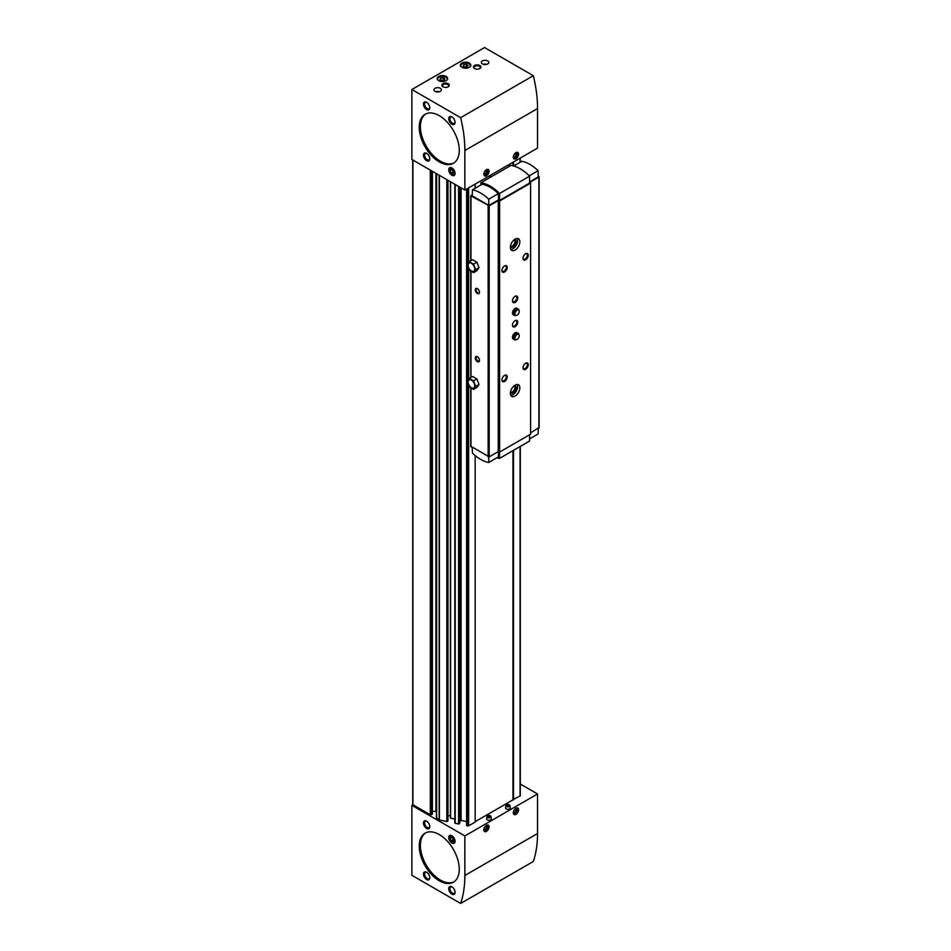 <?xml version="1.0" encoding="UTF-8"?>
<svg xmlns="http://www.w3.org/2000/svg" width="951" height="951" viewBox="0 0 951 951"><rect width="100%" height="100%" fill="white"/><g stroke="black" fill="none" stroke-linecap="round" stroke-linejoin="round"><path stroke-width="1.43" d="M509.023 804.712A2.009 1.153 180 0 1 509.356 804.867A2.009 1.153 180 0 1 509.938 805.568L510.318 807.768A2.389 1.379 180 0 1 507.941 809.289A2.389 1.379 180 0 1 505.563 807.768L505.944 805.568A2.009 1.153 180 0 1 506.859 804.712M490.062 815.649A2.009 1.153 180 0 1 490.395 815.815A2.009 1.153 180 0 1 490.978 816.517L491.358 818.716A2.389 1.379 180 0 1 488.98 820.237A2.389 1.379 180 0 1 486.603 818.716L486.983 816.517A2.009 1.153 180 0 1 487.899 815.649M512.958 799.613L520.292 795.856L520.245 446.447M466.62 189.035L466.584 825.456L468.629 825.86L475.179 822.08L475.179 455.588M461.08 187.87L461.08 820.416L466.584 821.569M461.08 820.416L459.713 821.581M454.863 184.28L455.22 823.304L458.572 824.006L459.713 823.174L459.713 187.085M450.405 181.7L450.405 818.05L454.828 819.108M450.405 816.885A2.235 1.296 0 0 0 447.957 815.601M436.628 817.824L439.41 819.988L446.815 821.533L447.945 820.654M436.402 811.334A4.47 2.58 0 0 0 435.938 811.31L432.42 811.31M411.866 805.354L411.866 875.3L460.641 903.45A119.184 68.805 -120 0 0 464.861 875.479L464.861 835.941L411.866 805.354L412.924 804.748L430.304 814.781L432.206 813.687M464.861 835.941L537.541 793.978L520.292 784.016M475.179 821.664L512.958 799.85L512.958 450.655M475.179 184.09L475.179 188.227M513.528 799.946L513.528 450.334M513.528 165.938L513.528 161.955M412.924 804.142L412.924 160.065M515.941 814.353A3.721 2.152 -60 0 1 514.087 814.543A3.721 2.152 -60 0 1 514.087 810.24A3.721 2.152 -60 0 1 517.808 808.088A3.721 2.152 -60 0 1 518.378 811.072A3.721 2.152 -60 0 1 515.941 814.353M486.448 831.388A3.721 2.152 -60 0 1 484.594 831.566A3.721 2.152 -60 0 1 484.594 827.263A3.721 2.152 -60 0 1 488.315 825.123A3.721 2.152 -60 0 1 488.885 828.107A3.721 2.152 -60 0 1 486.448 831.388M460.641 903.45L533.321 861.487A119.184 68.805 -120 0 0 537.541 833.516L537.541 793.978M451.903 894.154A4.47 2.58 -120 0 0 455.065 892.323A4.47 2.58 -120 0 0 451.903 886.855A4.47 2.58 -120 0 0 448.741 888.674A4.47 2.58 -120 0 0 451.903 894.154M426.619 879.556A4.47 2.58 -120 0 0 429.781 877.725A4.47 2.58 -120 0 0 426.619 872.257A4.47 2.58 -120 0 0 423.457 874.076A4.47 2.58 -120 0 0 426.619 879.556M451.903 843.062A4.47 2.58 -120 0 0 455.065 841.231A4.47 2.58 -120 0 0 451.903 835.763A4.47 2.58 -120 0 0 448.741 837.593A4.47 2.58 -120 0 0 451.903 843.062M426.619 828.464A4.47 2.58 -120 0 0 429.781 826.645A4.47 2.58 -120 0 0 426.619 821.165A4.47 2.58 -120 0 0 423.457 822.995A4.47 2.58 -120 0 0 426.619 828.464M439.255 880.769A28.304 16.345 -120 0 0 453.413 882.171A28.304 16.345 -120 0 0 453.413 849.493A28.304 16.345 -120 0 0 425.109 833.147A28.304 16.345 -120 0 0 420.77 855.829A28.304 16.345 -120 0 0 439.255 880.769M512.958 162.276L512.958 165.795M464.861 190.045L537.541 148.083L537.541 108.557A119.184 68.805 -120 0 0 533.321 75.7L484.558 47.55L411.866 89.513L411.866 159.459L464.861 190.045L464.861 150.52A119.184 68.805 -120 0 0 460.641 117.674L533.321 75.7M469.283 63.063A5.219 3.008 180 0 1 470.804 65.191A5.219 3.008 180 0 1 465.598 68.199A5.219 3.008 180 0 1 460.379 65.191A5.219 3.008 180 0 1 463.601 62.409A5.219 3.008 180 0 1 469.283 63.063M446.102 76.437A5.219 3.008 180 0 1 447.636 78.564A5.219 3.008 180 0 1 442.417 81.572A5.219 3.008 180 0 1 437.21 78.564A5.219 3.008 180 0 1 440.42 75.783A5.219 3.008 180 0 1 446.102 76.437M487.72 60.935A3.721 2.152 180 0 1 488.802 62.445A3.721 2.152 180 0 1 485.081 64.597A3.721 2.152 180 0 1 481.361 62.445A3.721 2.152 180 0 1 483.655 60.46A3.721 2.152 180 0 1 487.72 60.935M440.313 88.3A3.721 2.152 180 0 1 441.407 89.822A3.721 2.152 180 0 1 437.674 91.974A3.721 2.152 180 0 1 433.953 89.822A3.721 2.152 180 0 1 436.259 87.837A3.721 2.152 180 0 1 440.313 88.3M479.815 65.488A3.721 2.152 180 0 1 479.815 68.531A3.721 2.152 180 0 1 474.549 68.531A3.721 2.152 180 0 1 474.549 65.488A3.721 2.152 180 0 1 479.815 65.488M448.218 83.736A3.721 2.152 180 0 1 448.218 86.779A3.721 2.152 180 0 1 442.94 86.779A3.721 2.152 180 0 1 442.94 83.736A3.721 2.152 180 0 1 448.218 83.736M460.641 117.674L411.866 89.513M515.941 158.722A3.721 2.152 -60 0 1 514.087 158.912A3.721 2.152 -60 0 1 514.087 154.609A3.721 2.152 -60 0 1 517.808 152.457A3.721 2.152 -60 0 1 518.378 155.441A3.721 2.152 -60 0 1 515.941 158.722M486.448 175.757A3.721 2.152 -60 0 1 484.594 175.935A3.721 2.152 -60 0 1 484.594 171.644A3.721 2.152 -60 0 1 488.315 169.492A3.721 2.152 -60 0 1 488.885 172.476A3.721 2.152 -60 0 1 486.448 175.757M451.903 175.269A4.47 2.58 -120 0 0 455.065 173.439A4.47 2.58 -120 0 0 451.903 167.97A4.47 2.58 -120 0 0 448.741 169.801A4.47 2.58 -120 0 0 451.903 175.269M426.619 160.671A4.47 2.58 -120 0 0 429.781 158.853A4.47 2.58 -120 0 0 426.619 153.373A4.47 2.58 -120 0 0 423.457 155.203A4.47 2.58 -120 0 0 426.619 160.671M451.903 124.177A4.47 2.58 -120 0 0 455.065 122.358A4.47 2.58 -120 0 0 451.903 116.878A4.47 2.58 -120 0 0 448.741 118.709A4.47 2.58 -120 0 0 451.903 124.177M426.619 109.579A4.47 2.58 -120 0 0 429.781 107.76A4.47 2.58 -120 0 0 426.619 102.292A4.47 2.58 -120 0 0 423.457 104.111A4.47 2.58 -120 0 0 426.619 109.579M439.255 161.884A28.304 16.345 -120 0 0 453.413 163.287A28.304 16.345 -120 0 0 453.413 130.608A28.304 16.345 -120 0 0 425.109 114.263A28.304 16.345 -120 0 0 420.77 136.944A28.304 16.345 -120 0 0 439.255 161.884M426.916 821.355A3.661 2.116 -120 0 0 425.359 821.319A3.661 2.116 -120 0 0 424.8 824.244A3.661 2.116 -120 0 0 427.189 827.477A3.661 2.116 -120 0 0 429.02 827.655A3.661 2.116 -120 0 0 429.769 826.288M426.916 872.447A3.661 2.116 -120 0 0 425.359 872.4A3.661 2.116 -120 0 0 424.8 875.336A3.661 2.116 -120 0 0 427.189 878.569A3.661 2.116 -120 0 0 429.02 878.748A3.661 2.116 -120 0 0 429.769 877.369M452.2 887.045A3.661 2.116 -120 0 0 450.643 886.998A3.661 2.116 -120 0 0 450.073 889.934A3.661 2.116 -120 0 0 452.474 893.155A3.661 2.116 -120 0 0 454.305 893.346A3.661 2.116 -120 0 0 455.042 891.967M426.916 102.47A3.661 2.116 -120 0 0 425.359 102.435A3.661 2.116 -120 0 0 424.8 105.371A3.661 2.116 -120 0 0 427.189 108.592A3.661 2.116 -120 0 0 429.02 108.783A3.661 2.116 -120 0 0 429.769 107.404M452.2 117.068A3.661 2.116 -120 0 0 450.643 117.032A3.661 2.116 -120 0 0 450.073 119.969A3.661 2.116 -120 0 0 452.474 123.19A3.661 2.116 -120 0 0 454.305 123.368A3.661 2.116 -120 0 0 455.042 122.001M426.916 153.563A3.661 2.116 -120 0 0 425.359 153.527A3.661 2.116 -120 0 0 424.8 156.451A3.661 2.116 -120 0 0 427.189 159.685A3.661 2.116 -120 0 0 429.02 159.863A3.661 2.116 -120 0 0 429.769 158.496M443.19 86.91A3.079 1.783 180 0 1 442.5 85.78A3.079 1.783 180 0 1 444.402 84.14A3.079 1.783 180 0 1 447.755 84.532A3.079 1.783 180 0 1 448.658 85.78A3.079 1.783 180 0 1 447.969 86.91M474.799 68.662A3.079 1.783 180 0 1 474.097 67.533A3.079 1.783 180 0 1 475.999 65.892A3.079 1.783 180 0 1 479.363 66.285A3.079 1.783 180 0 1 480.267 67.533A3.079 1.783 180 0 1 479.566 68.662M435.891 91.7A3.721 2.152 180 0 1 439.469 91.7M483.286 64.335A3.721 2.152 180 0 1 486.876 64.335M445.995 77.233A5.219 3.008 180 0 1 446.102 77.293A5.219 3.008 180 0 1 447.576 78.992M437.258 78.992A5.219 3.008 180 0 1 438.839 77.233M444.248 80.229L444.913 78.79L443.083 77.732L440.598 78.125L439.933 79.563L441.751 80.609L444.248 80.229M469.176 63.848A5.219 3.008 180 0 1 469.283 63.907A5.219 3.008 180 0 1 470.757 65.607M460.427 65.607A5.219 3.008 180 0 1 462.02 63.848M467.416 66.843L468.082 65.405L466.263 64.359L463.767 64.739L463.101 66.178L464.932 67.236L467.416 66.843M443.416 80.359L443.083 77.732M440.598 79.943L440.598 78.125M443.083 80.169L441.43 80.431M466.584 66.974L466.263 64.359M463.767 66.57L463.767 64.739M466.263 66.784L464.599 67.045M485.426 830.698A3.721 2.152 -60 0 1 485.343 830.746A3.721 2.152 -60 0 1 484.118 831.103M487.673 824.945A3.721 2.152 -60 0 1 487.982 826.181A3.721 2.152 -60 0 1 487.982 826.276M487.494 824.945A3.507 2.021 -60 0 1 487.982 826.371A3.507 2.021 -60 0 1 485.509 830.651L485.509 830.651A3.507 2.021 -60 0 1 484.035 830.948M484.19 828.095L484.19 829.438L485.509 829.545L486.817 827.917L486.817 826.157L485.521 826.039M485.438 826.122L484.855 826.847M485.426 175.067A3.721 2.152 -60 0 1 485.343 175.115A3.721 2.152 -60 0 1 484.118 175.471M487.673 169.314A3.721 2.152 -60 0 1 487.982 170.55A3.721 2.152 -60 0 1 487.982 170.645M487.494 169.326A3.507 2.021 -60 0 1 487.982 170.74A3.507 2.021 -60 0 1 485.509 175.032L485.509 175.032A3.507 2.021 -60 0 1 484.035 175.317M484.19 172.476L484.19 173.807L485.509 173.926L486.817 172.286L486.817 170.526L485.521 170.407M485.438 170.491L484.855 171.216M514.919 158.044A3.721 2.152 -60 0 1 514.836 158.092A3.721 2.152 -60 0 1 513.611 158.448M517.178 152.291A3.721 2.152 -60 0 1 517.475 153.527A3.721 2.152 -60 0 1 517.475 153.622M516.987 152.291A3.507 2.021 -60 0 1 517.475 153.705A3.507 2.021 -60 0 1 515.002 157.997L515.002 157.997A3.507 2.021 -60 0 1 513.528 158.282M513.683 155.441L513.683 156.772L515.002 156.891L516.322 155.251L516.322 153.503L515.014 153.384M514.931 153.468L514.348 154.193M514.919 813.664A3.721 2.152 -60 0 1 514.836 813.711A3.721 2.152 -60 0 1 513.611 814.08M517.178 807.91A3.721 2.152 -60 0 1 517.475 809.158A3.721 2.152 -60 0 1 517.475 809.253M516.987 807.922A3.507 2.021 -60 0 1 517.475 809.337A3.507 2.021 -60 0 1 515.002 813.628L515.002 813.628A3.507 2.021 -60 0 1 513.528 813.913M513.683 811.072L513.683 812.404L515.002 812.523L516.322 810.882L516.322 809.123L515.014 809.016M514.931 809.087L514.348 809.824M484.891 826.799L486.817 827.917M484.19 828.797L485.509 829.545M514.384 809.777L516.322 810.882M513.683 811.762L515.002 812.523M514.384 154.145L516.322 155.251M513.683 156.13L515.002 156.891M484.891 171.168L486.817 172.286M484.19 173.165L485.509 173.926M477.39 293.502A2.984 1.724 -120 0 0 479.494 292.29A2.984 1.724 -120 0 0 477.39 288.64A2.984 1.724 -120 0 0 475.286 289.853A2.984 1.724 -120 0 0 477.39 293.502M477.39 361.618A2.984 1.724 -120 0 0 479.494 360.405A2.984 1.724 -120 0 0 477.39 356.756A2.984 1.724 -120 0 0 475.286 357.968A2.984 1.724 -120 0 0 477.39 361.618M476.891 378.962L472.635 376.501L469.283 378.439L467.155 381.47L469.283 386.95L473.539 389.411L476.891 387.473L479.019 384.454L476.891 378.962L473.539 380.899L469.283 378.439M470.971 446.34L489.194 456.86L498.253 451.63L499.62 452.058L530.587 434.179L530.587 182.747L529.85 182.319L538.908 177.088L538.254 176.101M472.267 194.527L470.971 195.882L489.194 205.796L498.253 200.566L499.62 200.994L530.587 183.115M476.891 262.191L472.635 259.73L469.283 261.668L467.155 264.699L469.283 270.179L473.539 272.64L476.891 270.702L479.019 267.683L476.891 262.191L473.539 264.128L469.283 261.668M529.588 438.886L538.1 433.977L538.266 428.532M529.588 181.926L538.278 176.91L538.1 170.693A35.758 20.637 -120 0 0 521.826 161.301L513.695 165.985M529.231 175.816L538.1 170.693M488.873 205.44L488.695 199.223A35.758 20.637 -120 0 0 472.421 189.82L472.231 195.823L488.873 205.44L498.562 199.841L499.572 200.423L529.588 183.079L529.588 176.173A37.244 21.504 -120 0 0 510.949 165.415L480.921 182.747L480.921 184.91M530.587 432.955L538.908 427.546M498.253 200.566L498.253 451.63M498.99 200.994L498.99 452.058M499.62 200.994L499.62 452.058M515.109 396.044A6.705 3.875 -60 0 1 511.757 396.377A6.705 3.875 -60 0 1 511.757 388.638A6.705 3.875 -60 0 1 518.461 384.763A6.705 3.875 -60 0 1 519.484 390.136A6.705 3.875 -60 0 1 515.109 396.044M515.109 250.077A6.705 3.875 -60 0 1 511.757 250.41A6.705 3.875 -60 0 1 511.757 242.671A6.705 3.875 -60 0 1 518.461 238.796A6.705 3.875 -60 0 1 519.484 244.169A6.705 3.875 -60 0 1 515.109 250.077M516.345 339.745L515.323 339.887A3.721 2.152 -60 0 1 514.396 339.721L513.243 339.055A3.721 2.152 -60 0 1 513.243 334.752A3.721 2.152 -60 0 1 516.964 332.6L518.129 333.278A3.721 2.152 -60 0 1 518.723 333.991L519.115 334.942A3.031 1.747 -60 0 1 517.106 339.471A3.031 1.747 -60 0 1 516.345 339.745A3.031 1.747 -60 0 1 515.585 336.107A3.031 1.747 -60 0 1 519.115 334.942M516.345 315.423L515.323 315.554A3.721 2.152 -60 0 1 514.396 315.399L513.243 314.733A3.721 2.152 -60 0 1 513.243 310.43A3.721 2.152 -60 0 1 516.964 308.279L518.129 308.944A3.721 2.152 -60 0 1 518.723 309.669L519.115 310.62A3.031 1.747 -60 0 1 517.106 315.138A3.031 1.747 -60 0 1 516.345 315.423A3.031 1.747 -60 0 1 515.585 311.785A3.031 1.747 -60 0 1 519.115 310.62M515.109 302.382A3.721 2.152 -60 0 1 512.47 300.861A3.721 2.152 -60 0 1 515.109 296.296A3.721 2.152 -60 0 1 517.736 297.818A3.721 2.152 -60 0 1 515.109 302.382M515.109 326.704A3.721 2.152 -60 0 1 512.47 325.183A3.721 2.152 -60 0 1 515.109 320.63A3.721 2.152 -60 0 1 517.736 322.151A3.721 2.152 -60 0 1 515.109 326.704M525.641 369.285A3.721 2.152 -60 0 1 523.002 367.764A3.721 2.152 -60 0 1 525.641 363.199A3.721 2.152 -60 0 1 528.269 364.72A3.721 2.152 -60 0 1 525.641 369.285M504.565 381.446A3.721 2.152 -60 0 1 501.938 379.925A3.721 2.152 -60 0 1 504.565 375.36A3.721 2.152 -60 0 1 507.204 376.881A3.721 2.152 -60 0 1 504.565 381.446M525.641 259.813A3.721 2.152 -60 0 1 523.002 258.292A3.721 2.152 -60 0 1 525.641 253.727A3.721 2.152 -60 0 1 528.269 255.248A3.721 2.152 -60 0 1 525.641 259.813M504.565 271.974A3.721 2.152 -60 0 1 501.938 270.453A3.721 2.152 -60 0 1 504.565 265.888A3.721 2.152 -60 0 1 507.204 267.409A3.721 2.152 -60 0 1 504.565 271.974M498.562 199.841L498.383 193.624A35.758 20.637 -120 0 0 482.109 184.232L472.421 189.82M488.695 199.223L498.383 193.624M499.572 200.423L499.572 193.505A37.244 21.504 -120 0 0 480.921 182.747M499.572 193.505L529.588 176.173M472.255 447.695L472.421 453.104A35.758 20.637 -120 0 0 488.695 462.495L498.383 456.908L498.538 451.796M488.695 462.495L488.862 456.967M496.814 457.811A37.244 21.504 -120 0 0 499.572 458.394L529.588 441.05L529.588 434.75M499.572 458.394L499.572 452.058M504.327 266.042A3.079 1.783 -60 0 1 505.659 265.995A3.079 1.783 -60 0 1 506.122 268.467A3.079 1.783 -60 0 1 504.113 271.178A3.079 1.783 -60 0 1 502.58 271.332A3.079 1.783 -60 0 1 501.95 270.167M525.404 253.881A3.079 1.783 -60 0 1 526.723 253.834A3.079 1.783 -60 0 1 527.199 256.306A3.079 1.783 -60 0 1 525.178 259.017A3.079 1.783 -60 0 1 523.644 259.171A3.079 1.783 -60 0 1 523.014 258.006M504.327 375.514A3.079 1.783 -60 0 1 505.659 375.479A3.079 1.783 -60 0 1 506.122 377.939A3.079 1.783 -60 0 1 504.113 380.65A3.079 1.783 -60 0 1 502.58 380.804A3.079 1.783 -60 0 1 501.95 379.639M525.404 363.353A3.079 1.783 -60 0 1 526.723 363.306A3.079 1.783 -60 0 1 527.199 365.778A3.079 1.783 -60 0 1 525.178 368.489A3.079 1.783 -60 0 1 523.644 368.643A3.079 1.783 -60 0 1 523.014 367.478M514.871 320.772A3.079 1.783 -60 0 1 516.191 320.737A3.079 1.783 -60 0 1 516.655 323.209A3.079 1.783 -60 0 1 514.646 325.92A3.079 1.783 -60 0 1 513.112 326.074A3.079 1.783 -60 0 1 512.482 324.909M514.871 296.45A3.079 1.783 -60 0 1 516.191 296.415A3.079 1.783 -60 0 1 516.655 298.876A3.079 1.783 -60 0 1 514.646 301.586A3.079 1.783 -60 0 1 513.112 301.74A3.079 1.783 -60 0 1 512.482 300.575M477.604 356.887A2.413 1.391 -120 0 0 476.582 356.863A2.413 1.391 -120 0 0 476.213 358.8A2.413 1.391 -120 0 0 477.794 360.928A2.413 1.391 -120 0 0 478.995 361.047A2.413 1.391 -120 0 0 479.494 360.156M477.604 288.771A2.413 1.391 -120 0 0 476.582 288.747A2.413 1.391 -120 0 0 476.213 290.685A2.413 1.391 -120 0 0 477.794 292.813A2.413 1.391 -120 0 0 478.995 292.932A2.413 1.391 -120 0 0 479.494 292.04M517.166 238.487A6.705 3.875 -60 0 1 512.898 248.793A6.705 3.875 -60 0 1 510.83 249.447M514.8 239.319A4.47 2.58 -60 0 1 515.894 242.755A4.47 2.58 -60 0 1 512.898 246.975A4.47 2.58 -60 0 1 510.378 246.987M514.122 239.807A3.661 2.116 -60 0 1 514.158 239.818A3.661 2.116 -60 0 1 514.717 242.755A3.661 2.116 -60 0 1 512.327 245.988A3.661 2.116 -60 0 1 510.485 246.166A3.661 2.116 -60 0 1 510.461 246.154M517.166 384.454A6.705 3.875 -60 0 1 512.898 394.76A6.705 3.875 -60 0 1 510.83 395.414M514.8 385.286A4.47 2.58 -60 0 1 515.894 388.721A4.47 2.58 -60 0 1 512.898 392.941A4.47 2.58 -60 0 1 510.378 392.953M514.122 385.773A3.661 2.116 -60 0 1 514.158 385.785A3.661 2.116 -60 0 1 514.717 388.721A3.661 2.116 -60 0 1 512.327 391.955A3.661 2.116 -60 0 1 510.485 392.133A3.661 2.116 -60 0 1 510.461 392.121M473.539 272.64L475.666 269.608L479.019 267.683M475.666 269.608L473.539 264.128M471.411 270.976A4.672 2.698 -120 0 0 474.276 266.898A4.672 2.698 -120 0 0 468.546 263.593A4.672 2.698 -120 0 0 471.411 270.976M473.539 389.411L475.666 386.379L479.019 384.454M475.666 386.379L473.539 380.899M471.411 387.746A4.672 2.698 -120 0 0 474.276 383.669A4.672 2.698 -120 0 0 468.546 380.364A4.672 2.698 -120 0 0 471.411 387.746M514.396 315.399A3.721 2.152 -60 0 1 514.396 311.096A3.721 2.152 -60 0 1 518.129 308.944M514.396 339.721A3.721 2.152 -60 0 1 514.396 335.43A3.721 2.152 -60 0 1 518.129 333.278M453.984 881.815A28.304 16.345 60 0 1 440.42 880.103A28.304 16.345 60 0 1 422.089 855.686A28.304 16.345 60 0 1 425.703 832.826M453.984 162.93A28.304 16.345 60 0 1 440.42 161.218A28.304 16.345 60 0 1 422.089 136.801A28.304 16.345 60 0 1 425.703 113.954M454.412 840.862A3.554 2.057 60 0 1 451.903 842.313A3.554 2.057 60 0 1 449.383 837.962A3.554 2.057 60 0 1 451.903 836.511A3.554 2.057 60 0 1 454.412 840.862M452.807 838.116L450.988 837.058L450.073 838.354L450.988 840.708L452.807 841.766L453.722 840.47L452.807 838.116M450.073 838.354L451.654 837.451M450.988 840.708L453.425 839.685M452.486 837.926L453.092 839.495M454.412 173.07A3.554 2.057 60 0 1 451.903 174.52A3.554 2.057 60 0 1 449.383 170.17A3.554 2.057 60 0 1 451.903 168.719A3.554 2.057 60 0 1 454.412 173.07M452.807 170.324L450.988 169.266L450.073 170.562L450.988 172.916L452.807 173.974L453.722 172.678L452.807 170.324M450.073 170.562L451.654 169.658M450.988 172.916L453.425 171.893M452.486 170.134L453.092 171.703M468.629 187.87L468.629 262.583M468.629 268.515L468.629 379.366M468.629 385.286L468.629 825.86M520.066 158.175L520.066 162.312M520.066 446.554L520.066 796.165M436.628 173.748L436.628 818.431M439.148 175.198L439.148 819.881M430.304 170.098L430.304 814.781M439.41 175.364L439.41 819.988M446.815 179.632L446.815 821.533M447.576 180.072L447.576 821.331M447.945 180.286L447.945 820.772M450.596 181.819L450.596 818.217M455.22 184.482L455.22 823.304M458.572 186.42L458.572 824.006M459.345 186.86L459.345 823.804M459.702 187.074L459.702 823.233M460.32 187.43L460.32 820.618M466.977 188.821L466.977 825.777M467.856 188.322L467.856 263.7M467.856 266.506L467.856 380.471M467.856 383.277L467.856 825.955M520.245 158.068L520.245 162.205M431.362 170.704L431.362 814.781M432.206 171.192L432.206 814.294M435.938 173.344L435.938 811.31M464.861 875.479L537.541 833.516M464.861 150.52L537.541 108.557M437.591 79.694A4.921 2.841 180 0 1 440.123 76.662A4.921 2.841 180 0 1 445.9 77.174A4.921 2.841 180 0 1 447.255 79.694M460.76 66.32A4.921 2.841 180 0 1 463.303 63.289A4.921 2.841 180 0 1 469.069 63.788A4.921 2.841 180 0 1 470.424 66.32M490.193 815.72A1.712 0.987 180 0 1 489.42 817.373A1.712 0.987 180 0 1 487.328 816.172A1.712 0.987 180 0 1 490.193 815.72M490.978 816.517A2.009 1.153 180 0 1 488.98 817.789A2.009 1.153 180 0 1 486.983 816.517L490.336 815.708L490.978 816.517M509.154 804.772A1.712 0.987 180 0 1 508.381 806.424A1.712 0.987 180 0 1 506.289 805.224A1.712 0.987 180 0 1 509.154 804.772M509.938 805.568A2.009 1.153 180 0 1 507.941 806.84A2.009 1.153 180 0 1 505.944 805.568L509.296 804.76L509.938 805.568M491.037 174.936L490.978 175.293A2.009 1.153 180 0 1 488.636 176.327M490.062 176.161A1.712 0.987 180 0 1 488.576 176.351M509.998 163.988L509.938 164.345A2.009 1.153 180 0 1 507.596 165.379M509.023 165.212A1.712 0.987 180 0 1 507.537 165.403M470.971 387.925L470.971 446.946M488.136 205.796L488.136 456.86M470.971 195.882L470.971 260.693M470.971 271.154L470.971 377.464M538.908 177.088L538.908 428.152M489.194 205.796L489.194 456.86M412.71 159.934L412.71 804.439M447.957 180.286L447.957 820.713M454.828 184.256L454.828 822.984M466.584 189.047L466.584 825.456M520.292 158.044L520.292 162.181M520.292 446.423L520.292 795.856M436.402 173.617L436.402 818.122M432.42 171.323L432.42 813.985M447.636 79.42L446.043 77.15C441.454 75.605 438.506 76.365 437.21 79.42M470.804 66.035L469.223 63.776C464.623 62.231 461.675 62.98 460.379 66.035M490.978 175.293L488.505 176.399M509.938 164.345L507.465 165.45M539.134 176.791L539.134 427.855M470.745 195.585L470.745 260.824M470.745 271.035L470.745 377.595M470.745 387.806L470.745 446.649"/></g></svg>
